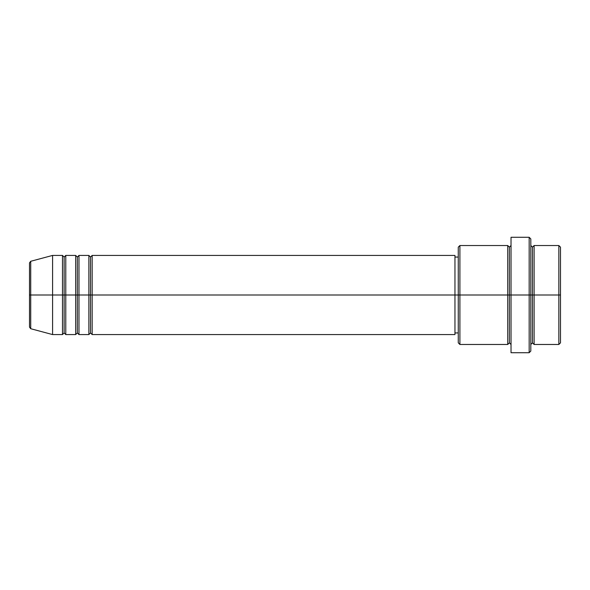 <?xml version="1.0" encoding="UTF-8"?>
<svg xmlns="http://www.w3.org/2000/svg" width="590" height="590" viewBox="0 0 590 590"><rect width="100%" height="100%" fill="white"/><g stroke="black" fill="none" stroke-linecap="round" stroke-linejoin="round"><path stroke-width="0.89" d="M29.5 295L29.5 327.126L29.5 295L29.5 327.126L30.724 328.719L30.724 295L30.724 328.719L30.724 295L29.5 295L29.5 262.875L29.5 295L52.584 295L30.724 295L30.724 261.281L30.724 295L30.724 261.281L29.5 262.875L29.5 295M530.816 245.529L532.468 247.181L534.112 245.529L534.112 295L558.848 295L558.848 344.471L558.848 295L560.5 295L560.5 247.181L560.5 342.82L560.5 295L534.112 295L534.112 245.529L534.112 295L530.816 295L530.816 351.065L530.816 295L509.377 295L509.377 247.181L509.377 295L459.905 295L459.905 344.471L459.905 295L454.956 295L454.956 334.574L454.956 295L92.165 295L92.165 255.426L92.165 295L90.513 295L90.513 257.07L90.513 295L88.869 295L88.869 255.426L88.869 295L78.972 295L78.972 255.426L78.972 295L77.32 295L77.32 257.07L77.32 295L75.675 295L75.675 255.426L75.675 295L65.778 295L65.778 255.426L65.778 295L64.133 295L64.133 257.07L64.133 295L62.481 295L62.481 255.426L62.481 295L52.584 295L52.584 334.574L52.584 295L62.481 295L62.481 255.426L52.584 255.426L52.584 295L52.584 255.426L30.724 261.281M92.165 334.574L90.513 332.93L88.869 334.574L88.869 295L90.513 295L90.513 257.07L90.513 332.93L90.513 295L90.513 332.93L90.513 295L92.165 295L92.165 334.574L454.956 334.574M78.972 334.574L77.32 332.93L75.675 334.574L75.675 295L77.32 295L77.32 257.07L77.32 332.93L77.32 295L77.32 332.93L77.32 295L78.972 295L78.972 334.574L88.869 334.574M65.778 334.574L64.133 332.93L62.481 334.574L62.481 295L64.133 295L64.133 257.07L64.133 332.93L64.133 295L64.133 332.93L64.133 295L65.778 295L65.778 334.574L75.675 334.574M62.481 255.426L64.133 257.07L65.778 255.426L65.778 295L75.675 295L75.675 255.426L77.32 257.07L78.972 255.426L78.972 295L88.869 295L88.869 255.426L90.513 257.07L92.165 255.426L92.165 295L454.956 295L454.956 255.426L454.956 295L458.26 295L458.26 342.82L458.26 247.181L458.26 295L507.732 295L507.732 245.529L507.732 295L507.732 245.529L459.905 245.529L459.905 295L459.905 245.529L458.26 247.181M511.029 344.471L509.377 342.82L507.732 344.471L507.732 295L509.377 295L509.377 342.82L509.377 247.181L509.377 295L511.029 295L511.029 352.717L511.029 237.283L511.029 295L529.171 295L529.171 352.717L529.171 237.283L529.171 295L532.468 295L532.468 247.181L532.468 342.82L532.468 295L532.468 342.82L532.468 295L534.112 295L534.112 344.471L558.848 344.471L560.5 342.82M558.848 295L558.848 245.529L558.848 295M530.816 238.935L530.816 295L530.816 238.935L529.171 237.283L511.029 237.283M507.732 295L507.732 344.471L507.732 295M534.112 295L534.112 344.471L534.112 295M62.481 295L62.481 334.574L62.481 295M65.778 295L65.778 334.574L65.778 295M75.675 295L75.675 334.574L75.675 295M78.972 295L78.972 334.574L78.972 295M88.869 295L88.869 334.574L88.869 295M92.165 295L92.165 334.574L92.165 295M507.732 344.471L459.905 344.471L458.26 342.82M511.029 352.717L529.171 352.717L530.816 351.065M511.029 245.529L509.377 247.181L507.732 245.529M458.26 332.93L454.956 332.93M62.481 334.574L52.584 334.574L30.724 328.719M75.675 255.426L65.778 255.426M560.5 247.181L558.848 245.529L534.112 245.529M458.26 257.07L454.956 257.07M454.956 255.426L92.165 255.426M88.869 255.426L78.972 255.426M534.112 344.471L532.468 342.82L530.816 344.471"/></g></svg>
